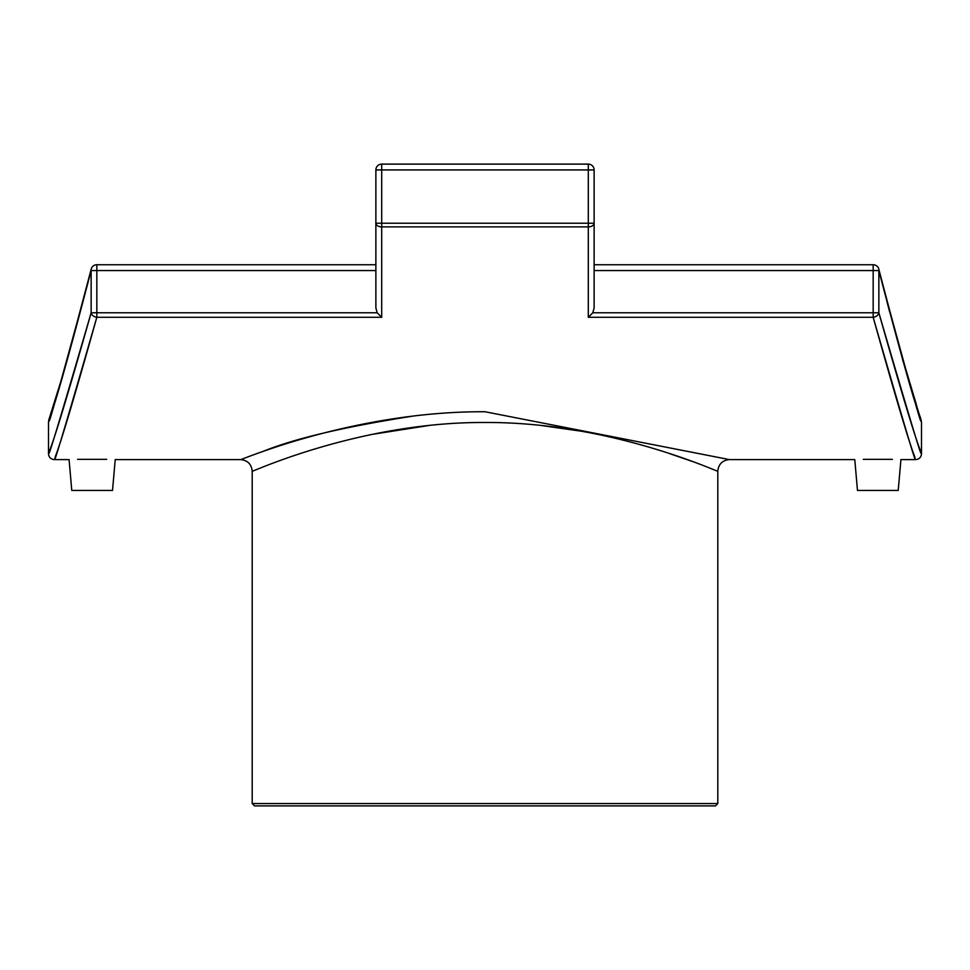 <?xml version="1.0" encoding="UTF-8"?>
<svg xmlns="http://www.w3.org/2000/svg" width="970" height="970" viewBox="0 0 970 970"><rect width="100%" height="100%" fill="white"/><g stroke="black" fill="none" stroke-linecap="round" stroke-linejoin="round"><path stroke-width="1.45" d="M254.528 805.888L715.472 805.888L717.8 803.56L252.2 803.56L254.528 805.888M485 422.496C610.676 421.792 719.849 472.96 717.8 471.238C718.491 464.181 722.371 460.301 729.44 459.598L485 411.741C352.995 411.05 238.353 461.296 240.56 459.598C247.629 460.301 251.509 464.181 252.2 471.238L252.2 471.238C250.102 472.972 359.288 421.792 485 422.496M692.277 461.441L669.167 453.451M583.94 431.589L540.205 425.345M429.977 425.321L370.613 434.621M262.3 451.729C293.558 438.767 344.095 426.849 413.911 415.948M96.83 317.275C65.972 424.169 52.137 470.583 55.338 456.543C60.795 442.914 74.629 396.5 96.83 317.275L381.695 317.275L377.209 312.789L91.144 312.789A5.82 4.438 14.9 0 0 96.83 317.275L96.83 264.737A5.82 5.82 0 0 0 91.168 269.187A5.82 4.268 13.6 0 0 91.144 270.557L90.925 271.479M873.17 317.275C904.028 424.169 917.862 470.583 914.661 456.543C909.205 442.914 895.371 396.5 873.17 317.275A5.82 4.438 -14.9 0 0 878.856 312.789C901.118 391.262 915.001 437.252 920.481 450.747C923.682 464.666 909.811 418.676 878.856 312.789L873.17 312.789L873.17 317.275L588.305 317.275L592.791 312.789L594.125 307.939L594.125 223.233L588.305 223.233L588.305 226.883A5.82 3.65 0 0 0 594.125 223.233L594.125 169.932A5.82 5.82 0 0 0 588.305 164.112L588.305 169.932L594.125 169.932M77.6 459.343L106.7 459.343M863.3 459.343L892.4 459.343M240.56 459.598L115.224 459.598L112.52 490.444L71.78 490.444L69.076 459.598L54.32 459.598C50.792 459.246 48.852 457.306 48.5 453.778L48.5 421.768L53.641 404.563M729.44 459.598L854.776 459.598L857.48 490.444L898.22 490.444L900.924 459.598L915.68 459.598C919.208 459.246 921.148 457.306 921.5 453.778L921.5 421.768L902.452 359.179M91.144 312.789C68.882 391.262 54.999 437.252 49.519 450.747C46.318 464.666 60.188 418.676 91.144 312.789L91.144 270.557C60.419 383.962 46.548 433.275 49.543 418.507C55.314 403.811 69.185 354.499 91.144 270.557L375.875 270.557M375.875 266.641L375.875 223.233A5.82 3.65 -0 0 0 381.695 226.883L381.695 223.233L375.875 223.233L375.875 307.939L377.209 312.789M375.875 169.932L381.695 169.932L381.695 164.112A5.82 5.82 0 0 0 375.875 169.932L375.875 223.233M878.856 270.557A5.82 4.268 -13.6 0 0 878.832 269.187A5.82 5.82 0 0 0 873.17 264.737L873.17 270.557L878.856 270.557C909.581 383.962 923.452 433.275 920.457 418.507C914.686 403.811 900.815 354.499 878.856 270.557L878.856 312.789M594.125 223.233L594.125 266.641M381.695 317.275L381.695 226.883L588.305 226.883L588.305 317.275M588.305 223.233L381.695 223.233L381.695 169.932L588.305 169.932L588.305 223.233M594.125 270.557L873.17 270.557L873.17 312.789L592.791 312.789M717.8 803.56L717.8 471.226M252.2 803.56L252.2 471.238M91.168 269.187L91.168 269.187C77.006 325.423 65.742 366.514 57.363 392.474L48.791 419.962M588.305 164.112L381.695 164.112M921.5 421.768L920.409 417.427C914.989 403.957 901.13 354.547 878.82 269.187M916.359 404.551L901.554 355.068M889.672 311.976L887.162 302.397M594.125 264.737L873.17 264.737M68.397 355.214L91.156 269.272M96.83 264.737L375.875 264.737"/></g></svg>
